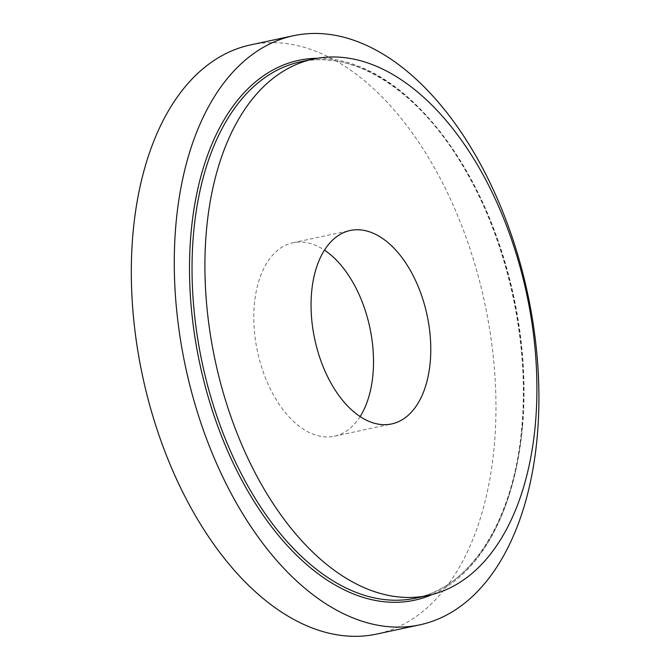 <?xml version="1.0" encoding="UTF-8"?>
<svg xmlns="http://www.w3.org/2000/svg" width="669" height="669" viewBox="0 0 669 669"><rect width="100%" height="100%" fill="white"/><g stroke="black" fill="none" stroke-linecap="round" stroke-linejoin="round"><path stroke-width="0.5" stroke-dasharray="3.35 2.51" d="M250.549 44.915A301.251 174.944 -102.1 0 1 494.349 444.944A301.251 174.944 -102.1 0 1 376.756 634.061M360.106 416.57A98.92 57.442 -102.1 0 1 334.366 436.213A98.92 57.442 -102.1 0 1 257.481 351.518A98.92 57.442 -102.1 0 1 292.93 242.763A98.92 57.442 -102.1 0 1 324.457 250.147M522.556 425.994A274.273 159.272 -102.1 0 1 415.482 598.178C471.319 587.349 514.402 518.851 521.845 426.462C529.597 343.021 507.896 243.792 466.109 171.615C421.503 92.355 355.206 49.013 300.582 61.791A274.273 159.272 -102.1 0 1 522.556 425.994M317.474 58.262A276.071 160.317 -102.1 0 1 522.205 426.931A276.071 160.317 -102.1 0 1 432.341 594.473M334.366 436.213L391.641 423.945M292.93 242.763L350.196 230.496"/><path stroke-width="1" d="M419.706 624.863L376.756 634.061A301.251 174.944 -102.1 0 1 142.589 376.137A301.251 174.944 -102.1 0 1 250.549 44.915L293.499 35.716A301.251 174.944 -102.1 0 1 537.307 435.745A301.251 174.944 -102.1 0 1 419.706 624.863A301.251 174.944 -102.1 0 1 185.547 366.93A301.251 174.944 -102.1 0 1 293.499 35.716M535.443 423.234A274.273 159.272 -102.1 0 1 428.369 595.41A274.273 159.272 -102.1 0 1 215.175 360.583A274.273 159.272 -102.1 0 1 313.468 59.031A274.273 159.272 -102.1 0 1 535.443 423.234M430.251 361.845A98.92 57.442 -102.1 0 1 391.641 423.945A98.92 57.442 -102.1 0 1 314.748 339.25A98.92 57.442 -102.1 0 1 350.196 230.496A98.92 57.442 -102.1 0 1 430.251 361.845M324.457 250.147A98.92 57.442 -102.1 0 1 372.984 374.113A98.92 57.442 -102.1 0 1 360.106 416.57M428.369 595.41L415.482 598.178A274.273 159.272 -102.1 0 1 202.297 363.342A274.273 159.272 -102.1 0 1 300.582 61.791L313.468 59.031M432.341 594.473A276.071 160.317 -102.1 0 1 199.839 363.869A276.071 160.317 -102.1 0 1 317.474 58.262"/></g></svg>
